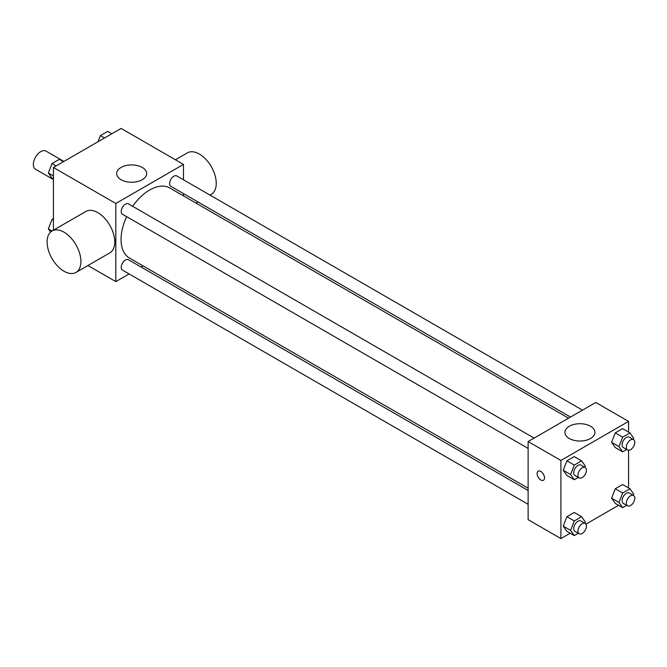 <?xml version="1.0" encoding="UTF-8"?>
<svg xmlns="http://www.w3.org/2000/svg" width="667" height="667" viewBox="0 0 667 667"><rect width="100%" height="100%" fill="white"/><g stroke="black" fill="none" stroke-linecap="round" stroke-linejoin="round"><path stroke-width="1" d="M63.907 161.431L45.981 151.084A10.464 6.045 120 0 0 37.919 153.894A10.464 6.045 120 0 0 33.35 164.424A10.464 6.045 120 0 0 35.518 169.218L53.435 179.565M53.435 230.19L53.435 167.475L121.102 128.414L183.475 164.424L183.475 179.782M129.115 273.937L115.816 281.616L87.927 265.524M143.046 265.891L141.079 267.033M126.663 216.658A40.429 23.345 120 0 0 121.06 239.528A40.429 23.345 120 0 0 129.431 258.029L528.131 488.219M568.559 418.192L169.86 188.011A40.429 23.345 120 0 0 132.641 206.295M183.475 193.597L183.475 195.873M115.816 281.616L115.816 203.485L183.475 164.424M582.491 410.155L176.822 175.946A5.978 3.452 120 0 0 172.219 177.547A5.978 3.452 120 0 0 169.601 183.567A5.978 3.452 120 0 0 170.844 186.301L570.527 417.058M528.131 490.495L128.448 259.738A5.978 3.452 120 0 0 123.837 261.339A5.978 3.452 120 0 0 121.227 267.359A5.978 3.452 120 0 0 122.461 270.093L528.131 504.302M528.131 448.441L122.461 214.232A5.978 3.452 -60 0 1 122.461 207.329A5.978 3.452 -60 0 1 128.448 203.877L534.109 438.086M115.816 203.485L53.435 167.475M121.069 179.706A14.999 8.663 180 0 1 116.675 173.578A14.999 8.663 180 0 1 131.674 164.916A14.999 8.663 180 0 1 146.673 173.578A14.999 8.663 180 0 1 137.41 181.582A14.999 8.663 180 0 1 121.069 179.706M52.051 230.99L85.876 211.456A23.92 13.815 60 0 1 104.31 217.867A23.92 13.815 60 0 1 114.757 241.946A23.92 13.815 60 0 1 109.805 252.893L75.971 272.428A23.92 13.815 60 0 1 52.051 258.613A23.92 13.815 60 0 1 52.051 230.99A23.92 13.815 60 0 1 70.485 237.402A23.92 13.815 60 0 1 80.924 261.472A23.92 13.815 60 0 1 75.971 272.428M209.955 195.072L211.297 194.297A23.92 13.815 -120 0 0 211.297 166.675A23.92 13.815 -120 0 0 187.377 152.86L175.413 159.772M570.185 533.233L560.905 538.586L528.131 519.668L528.131 441.537L595.789 402.476L628.564 421.394L628.564 432.108M618.559 505.303L585.909 524.154M615.266 447.532L611.597 442.321L615.266 432.883L622.586 428.656L615.266 432.883L611.597 442.321L615.266 447.532L622.661 451.809L619.001 446.598L622.661 437.16L629.99 432.925L633.65 438.136L633.158 439.403M566.883 531.324L563.223 526.121L566.883 516.675L574.212 512.448L566.883 516.675L563.223 526.121L566.883 531.324L574.287 535.601L570.618 530.39L574.287 520.952L581.607 516.725L585.267 521.936L584.776 523.203M628.564 450.267L628.564 487.969M560.905 538.586L560.905 460.455L628.564 421.394M615.266 503.393L611.597 498.191L615.266 488.744L622.586 484.517L615.266 488.744L611.597 498.191L615.266 503.393L622.661 507.67L619.001 502.459L622.661 493.021L629.99 488.794L633.65 494.005L633.158 495.273M566.883 475.463L563.223 470.252L566.883 460.814L574.212 456.587L566.883 460.814L563.223 470.252L566.883 475.463L574.287 479.74L570.618 474.529L574.287 465.091L581.607 460.855L585.267 466.066L584.776 467.334M560.905 460.455L528.131 441.537M569.326 438.502A14.999 8.663 180 0 1 564.932 432.383A14.999 8.663 180 0 1 579.931 423.72A14.999 8.663 180 0 1 594.931 432.383A14.999 8.663 180 0 1 585.676 440.378A14.999 8.663 180 0 1 569.326 438.502M544.514 477.855A5.236 3.018 60 0 1 543.43 480.248A5.236 3.018 60 0 1 538.202 477.23A5.236 3.018 60 0 1 538.202 471.185A5.236 3.018 60 0 1 542.229 472.586A5.236 3.018 60 0 1 544.514 477.855M543.438 480.248A5.236 3.018 60 0 1 538.202 477.23A5.236 3.018 60 0 1 538.202 471.185M578.306 477.414L574.287 479.74M585.167 467.559L580.94 465.116A5.978 3.452 120 0 0 576.33 466.725A5.978 3.452 120 0 0 573.72 472.736A5.978 3.452 120 0 0 574.954 475.479L579.189 477.922A5.978 3.452 120 0 0 585.167 474.47A5.978 3.452 120 0 0 585.167 467.559A5.978 3.452 120 0 0 580.557 469.159A5.978 3.452 120 0 0 577.947 475.179A5.978 3.452 120 0 0 579.189 477.922M570.618 474.529L563.223 470.252M574.287 465.091L566.883 460.814M581.607 460.855L574.212 456.587M626.688 449.483L622.661 451.809M633.542 439.628L629.314 437.185A5.978 3.452 120 0 0 624.704 438.794A5.978 3.452 120 0 0 622.094 444.806A5.978 3.452 120 0 0 623.337 447.549L627.564 449.992A5.978 3.452 120 0 0 633.542 446.531A5.978 3.452 120 0 0 633.542 439.628A5.978 3.452 120 0 0 628.939 441.229A5.978 3.452 120 0 0 626.321 447.249A5.978 3.452 120 0 0 627.564 449.992M619.001 446.598L611.597 442.321M622.661 437.16L615.266 432.883M629.99 432.925L622.586 428.656M578.306 533.275L574.287 535.601M585.167 523.42L580.94 520.985A5.978 3.452 120 0 0 576.33 522.586A5.978 3.452 120 0 0 573.72 528.606A5.978 3.452 120 0 0 574.954 531.341L579.189 533.783A5.978 3.452 120 0 0 585.167 530.332A5.978 3.452 120 0 0 585.167 523.42A5.978 3.452 120 0 0 580.557 525.029A5.978 3.452 120 0 0 577.947 531.04A5.978 3.452 120 0 0 579.189 533.783M570.618 530.39L563.223 526.121M574.287 520.952L566.883 516.675M581.607 516.725L574.212 512.448M626.688 505.344L622.661 507.67M633.542 495.489L629.314 493.055A5.978 3.452 120 0 0 624.704 494.656A5.978 3.452 120 0 0 622.094 500.675A5.978 3.452 120 0 0 623.337 503.41L627.564 505.853A5.978 3.452 120 0 0 633.542 502.401A5.978 3.452 120 0 0 633.542 495.489A5.978 3.452 120 0 0 628.939 497.098A5.978 3.452 120 0 0 626.321 503.11A5.978 3.452 120 0 0 627.564 505.853M619.001 502.459L611.597 498.191M622.661 493.021L615.266 488.744M629.99 488.794L622.586 484.517M53.435 179.031L52.018 178.206L48.358 172.995L52.018 163.557L59.338 159.33L63.44 161.697M53.435 175.93L48.358 172.995M56.12 165.925L52.018 163.557M98.024 141.729L100.392 135.626L107.72 131.399L111.823 133.767M104.494 137.994L100.392 135.626M50.6 232.058L48.358 228.864L52.018 219.426L53.435 218.601M52.043 230.99L48.358 228.864M53.435 220.243L52.018 219.426M196.023 203.118L197.991 201.976"/></g></svg>
